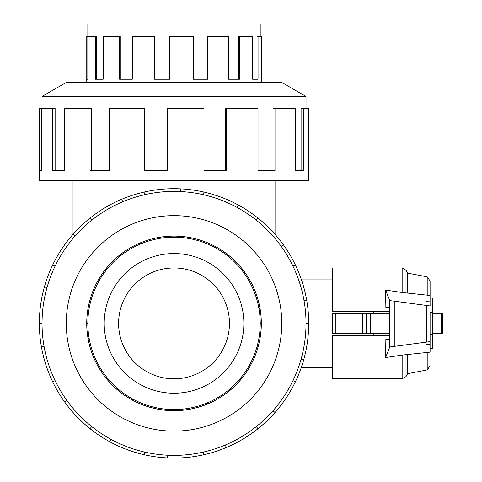 <?xml version="1.0" encoding="UTF-8"?>
<svg xmlns="http://www.w3.org/2000/svg" width="482" height="482" viewBox="0 0 482 482"><rect width="100%" height="100%" fill="white"/><g stroke="black" fill="none" stroke-linecap="round" stroke-linejoin="round"><path stroke-width="0.72" d="M229.456 323.386A55.424 55.424 0 0 0 174.032 267.962A55.424 55.424 0 0 0 118.608 323.386A55.424 55.424 0 0 0 174.032 378.81A55.424 55.424 0 0 0 229.456 323.386M243.862 323.386A69.836 69.836 0 0 1 174.032 393.222A69.836 69.836 0 0 1 104.196 323.386A69.836 69.836 0 0 1 174.032 253.556A69.836 69.836 0 0 1 243.862 323.386M251.676 285.995L252.658 285.525A87.272 87.272 0 0 1 259.973 308.233L258.906 308.42A86.182 86.182 0 0 0 166.519 237.53A86.182 86.182 0 0 0 87.845 323.386A86.182 86.182 0 0 0 174.032 409.573A86.182 86.182 0 0 0 260.214 323.386L261.298 323.386A87.272 87.272 0 0 1 88.085 338.545A87.272 87.272 0 0 1 90.02 299.75L91.068 300.045M95.4 36.295L96.382 36.295L96.382 79.229L103.172 79.229L95.4 79.229L95.4 36.295L88.085 36.295L87.845 79.229L87.845 24.1L260.214 24.1L260.214 36.295M119.62 36.295L120.295 36.295L120.295 79.229L132.291 79.229L119.62 79.229L119.62 36.295L103.172 36.295L103.172 79.229M154.608 36.295L154.855 79.229L169.682 79.229L154.608 79.229L154.608 36.295L132.291 36.295L132.291 79.229M193.451 79.229L207.507 79.229L207.507 36.295L207.929 36.295L207.929 79.229L193.451 79.229L193.451 36.295L169.682 36.295L169.682 79.229M228.444 79.229L238.65 79.229L238.65 36.295L239.464 36.295L239.464 79.229L228.444 79.229L228.444 36.295L207.929 36.295M252.658 79.229L256.99 79.229L256.99 36.295L258.039 36.295L258.039 79.229L252.658 79.229L252.658 36.295L239.464 36.295M86.76 82.452L86.76 36.295L87.845 36.295M258.039 36.295L261.298 36.295L261.298 82.452M88.085 79.229L86.76 79.229M86.736 323.386A87.29 87.29 0 0 0 174.032 410.682A87.29 87.29 0 0 0 261.322 323.386A87.29 87.29 0 0 0 174.032 236.096A87.29 87.29 0 0 0 86.736 323.386M306.016 323.386A131.984 131.984 0 0 0 174.032 191.402A131.984 131.984 0 0 0 42.042 323.386A131.984 131.984 0 0 0 174.032 455.376A131.984 131.984 0 0 0 306.016 323.386L308.709 323.386A134.677 134.677 0 0 1 295.37 381.822L292.948 380.653M281.771 323.386A107.745 107.745 0 0 0 174.032 215.647A107.745 107.745 0 0 0 66.287 323.386A107.745 107.745 0 0 0 174.032 431.131A107.745 107.745 0 0 0 281.771 323.386M44.049 346.305L41.398 346.775A134.677 134.677 0 0 1 295.37 264.955A134.677 134.677 0 0 1 308.709 323.386M306.016 108.209L306.016 96.448L281.771 82.452L66.287 82.452L42.042 96.448L42.042 108.209M41.398 170.538L39.349 170.538L39.349 108.209L41.398 108.209L41.398 170.538L39.349 170.538L39.349 180.322L308.709 180.322L308.709 108.209L303.678 108.209L303.678 170.538L295.37 170.538L301.081 170.538L301.081 108.209L303.678 108.209M332.544 367.724L301.503 367.724L301.503 366.85M373.249 333.363L373.249 335.58M301.503 279.928L301.503 279.048L332.544 279.048M430.089 312.306L430.089 352.155L402.157 355.089L385.582 357.554L389.775 346.98L430.089 341.636L430.089 312.306L432.306 312.306L432.306 348.727L430.089 348.727M430.089 334.472L432.306 334.472M335.291 313.414L332.544 313.414L332.544 333.363L335.291 333.363L335.291 313.414L389.51 313.414M335.291 333.363L389.51 333.363M373.249 311.197L373.249 313.414M430.089 298.051L432.306 298.051L432.306 312.306M366.29 333.363L366.29 313.414M362.5 333.363L362.5 313.414M442.651 313.414L442.651 333.363L442.651 313.414L442.651 333.363L442.651 313.414L432.306 313.414M432.306 333.363L442.651 333.363M385.859 307.426L389.51 307.426L385.859 307.426L385.6 290.056L402.157 292.514L402.157 267.962L332.544 267.962L332.544 311.197L389.51 311.197M389.51 335.58L332.544 335.58L332.544 378.81L402.157 378.81L402.157 355.089M426.425 301.636L430.089 301.846M385.859 339.352L389.51 339.352L385.859 339.352L385.582 357.554M389.51 307.426L389.51 339.352M389.775 346.98L389.775 300.581L385.6 290.056M430.089 344.142L426.425 344.353M402.157 292.514L430.089 295.46L430.089 305.925L389.775 300.581M426.425 341.846L426.425 305.715M394.276 346.203L394.276 301.358M427.209 295.424L427.209 276.861L407.7 273.125L407.7 292.869M430.089 352.155L430.089 351.318M427.209 352.185L427.209 369.911L430.089 365.76M407.7 354.74L407.7 373.652L406.001 376.593L402.157 378.81M427.209 276.861L430.089 281.012L430.089 295.46M295.37 170.538L295.37 108.209L275.011 108.209L275.011 170.538L258.003 170.538L272.993 170.538L272.993 108.209L275.011 108.209M258.003 170.538L258.003 108.209L226.341 108.209L226.341 170.538L204 170.538L225.299 170.538L225.299 108.209L226.341 108.209M204 170.538L204 108.209L167.314 108.209L167.314 170.538L144.058 170.538L144.058 108.209L144.66 108.209L144.66 170.538L167.314 170.538M144.058 108.209L109.619 108.209L109.619 170.538L90.056 170.538L90.056 108.209L91.737 108.209L91.737 170.538L109.619 170.538M90.056 108.209L64.678 108.209L64.678 170.538L52.689 170.538L52.689 108.209L55.117 108.209L55.117 170.538L64.678 170.538M52.689 108.209L41.398 108.209M42.042 96.448L306.016 96.448M46.977 287.64L44.386 286.911M52.689 264.955L55.117 266.124M39.349 323.386L42.042 323.386M75.072 236.053L73.047 234.27M90.056 218.093L91.737 220.196M122.759 201.765L121.717 199.283M144.058 192.083L144.66 194.71M180.611 191.565L180.744 188.878M204 192.083L203.398 194.71M237.15 207.477L238.439 205.109M258.003 218.093L256.322 220.196M281.193 246.344L283.38 244.772M295.37 264.955L292.948 266.124M304.009 300.467L306.66 300.003M301.081 359.132L303.678 359.867M272.993 410.718L275.011 412.502A134.677 134.677 0 0 1 258.003 428.685L256.322 426.576M295.37 381.822A134.677 134.677 0 0 1 275.011 412.502M225.299 445.013L226.341 447.495A134.677 134.677 0 0 1 204 454.689L203.398 452.062M258.003 428.685A134.677 134.677 0 0 1 226.341 447.495M167.453 455.207L167.314 457.9A134.677 134.677 0 0 1 144.058 454.689L144.66 452.062M204 454.689A134.677 134.677 0 0 1 167.314 457.9M110.908 439.301L109.619 441.669A134.677 134.677 0 0 1 90.056 428.685L91.737 426.576M144.058 454.689A134.677 134.677 0 0 1 109.619 441.669M66.865 400.434L64.678 402.006A134.677 134.677 0 0 1 52.689 381.822L55.117 380.653M90.056 428.685A134.677 134.677 0 0 1 64.678 402.006M52.689 381.822A134.677 134.677 0 0 1 41.398 346.775M251.676 360.783L252.658 361.253M239.464 381.135L238.65 380.412M227.763 390.769L228.444 391.619M207.929 403.808L207.507 402.801M193.21 407.411L193.451 408.471M169.682 410.55L169.736 409.465M154.855 407.411L154.608 408.471M132.291 400.03L132.809 399.078M120.295 390.769L119.62 391.619M103.172 374.333L104.052 373.695M96.382 360.783L95.4 361.253M88.085 338.545L89.158 338.352M87.845 323.386L86.76 323.386M96.382 285.995L95.4 285.525A87.272 87.272 0 0 1 108.595 265.642L109.408 266.359M120.295 256.008L119.62 255.159A87.272 87.272 0 0 1 140.129 242.97L140.551 243.97M154.855 239.367L154.608 238.307A87.272 87.272 0 0 1 178.382 236.228L178.328 237.313M193.21 239.367L193.451 238.307A87.272 87.272 0 0 1 215.767 246.748L215.249 247.7M227.763 256.008L228.444 255.159A87.272 87.272 0 0 1 244.886 272.444L244.006 273.077M258.039 347.022L256.99 346.733M90.02 299.75A87.272 87.272 0 0 1 95.4 285.525M108.595 265.642A87.272 87.272 0 0 1 119.62 255.159M140.129 242.97A87.272 87.272 0 0 1 154.608 238.307M178.382 236.228A87.272 87.272 0 0 1 193.451 238.307M215.767 246.748A87.272 87.272 0 0 1 228.444 255.159M244.886 272.444A87.272 87.272 0 0 1 252.658 285.525M259.973 308.233A87.272 87.272 0 0 1 261.298 323.386M260.214 323.386A86.182 86.182 0 0 0 258.906 308.42M370.706 333.363L370.706 313.414M441.542 333.363L441.542 313.414M391.987 346.522L391.987 301.039M402.157 267.962L406.001 270.179L406.001 292.881M406.001 354.722L406.001 376.593M275.041 234.306L275.041 180.322M407.7 273.125L406.001 270.179M427.209 369.911L407.7 373.652M73.023 234.306L73.023 180.322"/></g></svg>
